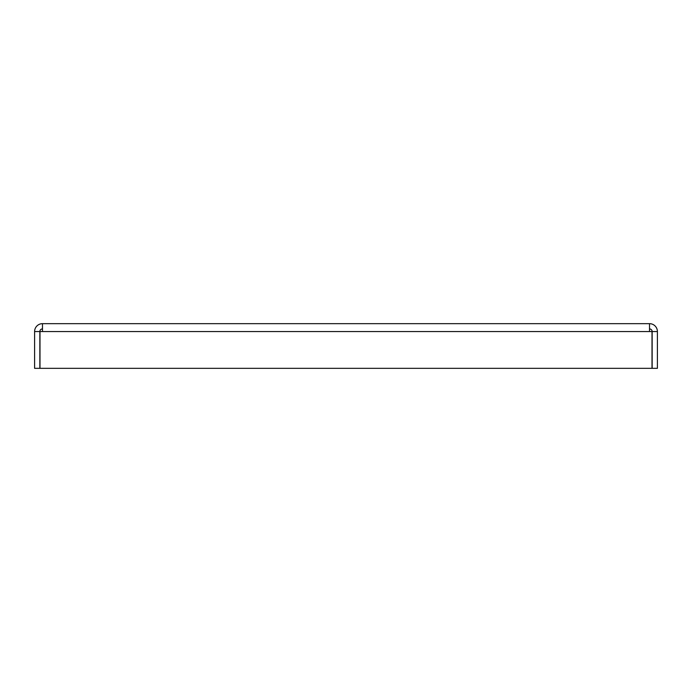 <?xml version="1.0" encoding="UTF-8"?>
<svg xmlns="http://www.w3.org/2000/svg" width="692" height="692" viewBox="0 0 692 692"><rect width="100%" height="100%" fill="white"/><g stroke="black" fill="none" stroke-linecap="round" stroke-linejoin="round"><path stroke-width="1.04" d="M657.4 331.546L652.141 331.546L652.141 368.334L657.4 368.334L657.4 331.546A7.88 7.88 0 0 0 649.52 323.666L42.48 323.666A7.88 7.88 0 0 0 34.6 331.546L34.6 368.334L39.859 368.334L39.859 331.546A2.63 2.63 0 0 1 42.48 328.916M652.141 331.546A2.63 2.63 0 0 0 649.52 328.916M42.48 331.546L652.011 331.546L652.011 368.334L39.989 368.334L39.989 331.546L42.48 331.546L42.48 323.666M649.52 331.546L649.52 323.666M34.6 331.546L39.859 331.546"/></g></svg>
